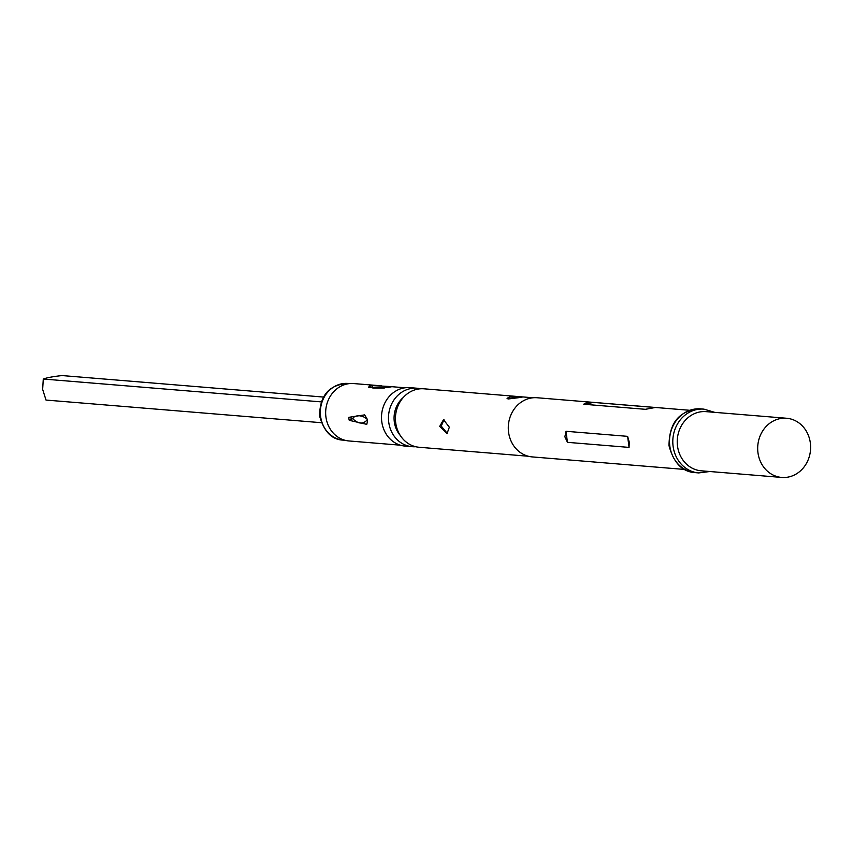 <?xml version="1.0" encoding="UTF-8"?>
<svg xmlns="http://www.w3.org/2000/svg" width="853" height="853" viewBox="0 0 853 853"><rect width="100%" height="100%" fill="white"/><g stroke="black" fill="none" stroke-linecap="round" stroke-linejoin="round"><path stroke-width="1.28" d="M321.261 422.693L46.019 400.068L42.65 389.384L43.279 379.031C47.011 377.676 53.281 376.514 62.109 375.565L323.362 397.05M387.561 387.539L368.549 387.326L369.424 386.046L372.111 385.556L389.128 386.473L391.452 386.772L387.561 387.539M381.792 385.865L353.696 383.562A28.799 25.654 94.7 0 0 325.921 416.925A28.799 25.654 94.7 0 0 348.973 440.958L400.345 445.181M348.888 418.812L348.877 417.32L364.626 414.878L367.014 418.812L367.398 421.808L366.758 424.346L349.261 420.326L348.888 418.812M420.486 388.776A29.333 26.134 94.7 0 0 417.032 388.232A29.333 26.134 94.7 0 0 388.744 422.214A29.333 26.134 94.7 0 0 412.223 446.695A29.333 26.134 94.7 0 0 415.731 446.716M403.341 397.434A25.419 22.647 94.7 0 0 394.299 421.755A25.419 22.647 94.7 0 0 400.217 435.382M417.032 388.232L410.048 387.657A29.333 26.134 94.7 0 0 381.771 421.649A29.333 26.134 94.7 0 0 405.25 446.119L412.223 446.695M449.339 427.204L447.015 433.644L439.69 426.404L443.517 419.697L449.339 427.204M443.944 419.644L441.257 426.116L447.42 433.537M519.744 397.487L507.066 398.34L510.083 396.698L519.797 396.677L522.9 396.954L519.744 397.487M518.997 397.637L508.025 399.001M786.583 418.258L706.135 411.647A29.684 26.443 94.7 0 0 677.506 446.044A29.684 26.443 94.7 0 0 701.273 470.813L781.721 477.435A29.684 26.443 94.7 0 0 810.35 443.027A29.684 26.443 94.7 0 0 786.583 418.258A29.684 26.443 94.7 0 0 757.954 452.655A29.684 26.443 94.7 0 0 781.721 477.435M654.859 407.574L645.38 409.312L583.772 404.247C585.083 402.851 588.378 402.243 593.656 402.424L655.445 407.531M646.147 409.237L647.63 408.896M689.565 410.282L537.187 397.754A29.684 26.443 94.7 0 0 508.559 432.151A29.684 26.443 94.7 0 0 532.325 456.92L684.703 469.449M564.878 436.789L566.008 431.287L627.616 436.352L629.237 442.078L629.056 447.399L567.437 442.334L564.878 436.789M485.314 452.708L419.186 447.271A29.333 26.134 -85.3 0 1 395.707 422.789A29.333 26.134 -85.3 0 1 423.994 388.808L518.656 396.592M369.424 386.046L372.814 388.008L384.255 388.104M367.259 419.825C363.069 424.506 358.217 424.101 352.705 418.631L354.645 416.424L358.452 415.592L362.813 416.36L366.385 418.546M372.814 388.008L372.111 385.556M349.261 420.326L352.705 418.631L348.877 417.32M43.279 379.031L321.154 401.88M343.375 440.137C331.998 439.817 324.087 431.81 319.63 416.115C319.683 395.461 329.141 384.575 348.035 383.445A28.437 25.345 94.7 0 0 320.6 416.403A28.437 25.345 94.7 0 0 343.375 440.137L344.996 440.276M695.408 472.647C682.496 472.04 673.699 463.062 669.019 445.714C669.136 422.363 679.681 410.08 700.654 408.875A31.998 28.512 94.7 0 0 669.797 445.948A31.998 28.512 94.7 0 0 695.408 472.647L698.703 472.925L709.803 471.517M700.654 408.875L703.949 409.141A31.998 28.512 94.7 0 0 673.092 446.226A31.998 28.512 94.7 0 0 698.703 472.925M583.772 404.247L593.656 402.424M567.437 442.334L566.008 431.287M629.056 447.399L627.616 436.352M348.035 383.445L349.655 383.583M389.65 386.516L405.068 387.784M703.949 409.141L714.665 412.34M522.74 396.922L533.093 397.775M485.314 452.698L528.284 456.238"/></g></svg>

